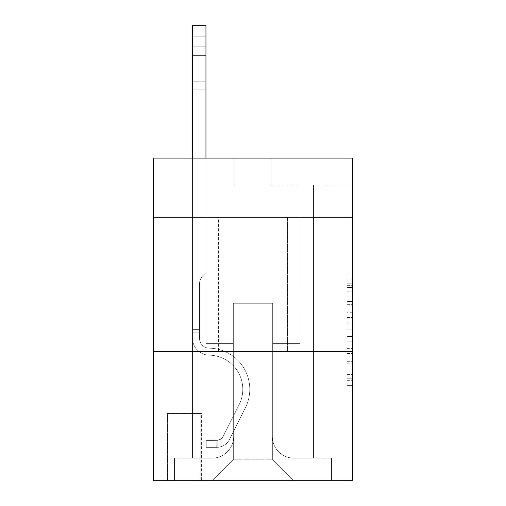 <?xml version="1.0" encoding="UTF-8"?>
<svg xmlns="http://www.w3.org/2000/svg" width="506" height="506" viewBox="0 0 506 506"><rect width="100%" height="100%" fill="white"/><g stroke="black" fill="none" stroke-linecap="round" stroke-linejoin="round"><path stroke-width="0.38" stroke-dasharray="2.53 1.9" d="M347.091 312.259L347.091 329.147L352.467 329.147L352.467 380.341L352.467 285.346L352.467 329.147L347.091 329.147L347.091 283.765L347.091 385.616L347.091 280.065L347.091 378.229L352.467 378.229L347.091 378.229L352.467 378.229L347.091 378.229L347.091 361.341L347.091 385.616L352.467 385.616L352.467 280.065L352.467 377.963L352.467 336.534L347.091 336.534L352.467 336.534L352.467 361.341L352.467 287.459L347.091 287.459L352.467 287.459L352.467 385.616L352.467 285.346L352.467 385.616L347.091 385.616L347.091 280.065L352.467 280.065L352.467 285.346L352.467 280.065L352.467 285.346L352.467 280.065L352.467 283.765L352.467 280.065L347.091 280.065L347.091 287.459L352.467 287.459L347.091 287.459L347.091 312.259L352.467 312.259M287.408 217.245L287.408 351.664L218.592 351.664L287.408 351.664L218.592 351.664L287.408 351.664L287.408 217.245L218.592 217.245L218.592 351.664L218.592 217.245L287.408 217.245M201.382 413.491L166.974 413.491L201.382 413.491L201.382 480.7L166.974 480.7L201.382 480.7M166.974 413.491L166.974 480.7M352.467 322.815L352.467 317.54L352.467 322.815L347.091 322.815L347.091 301.576L347.091 364.111L347.091 348.413L352.467 348.413L347.091 348.413L347.091 385.616L352.467 385.616L347.091 385.616L352.467 385.616L347.091 385.616L347.091 280.065L352.467 280.065L347.091 280.065L352.467 280.065L347.091 280.065L347.091 322.815L352.467 322.815M352.467 351.664L352.467 480.7L153.533 480.7L153.533 351.664L352.467 351.664L352.467 158.1L271.817 158.1L352.467 158.1L352.467 184.987L352.467 158.1L153.533 158.1L234.183 158.1L153.533 158.1L153.533 184.987L234.183 184.987L153.533 184.987L153.533 158.1L153.533 217.245L352.467 217.245L153.533 217.245L153.533 351.664L352.467 351.664L153.533 351.664M192.514 184.987L192.514 458.12L212.14 458.12A21.505 21.505 0 0 0 233.645 436.615L233.645 303.271L233.645 459.195L233.645 303.271L233.645 459.195L233.645 303.271L272.354 303.271L272.354 436.615A21.505 21.505 0 0 0 293.859 458.12L313.486 458.12L313.486 184.987L313.486 458.12L313.486 184.987L313.486 458.12L313.486 184.987L313.486 458.12L313.486 184.987L313.486 458.12L313.486 184.987L313.486 458.12L313.486 184.987L313.486 458.12L313.486 184.987L313.486 458.12L313.486 184.987L313.486 458.12L313.486 184.987L313.486 458.12L313.486 184.987L313.486 458.12L313.486 184.987L313.486 458.12L313.486 184.987L313.486 458.12L313.486 184.987L313.486 458.12L313.486 184.987L313.486 458.12L313.486 184.987L313.486 458.12L331.5 458.12L293.859 458.12L313.486 458.12L293.859 458.12L313.486 458.12L293.859 458.12L313.486 458.12L293.859 458.12L313.486 458.12L293.859 458.12L313.486 458.12L293.859 458.12L313.486 458.12L293.859 458.12L313.486 458.12L293.859 458.12L313.486 458.12L293.859 458.12L313.486 458.12L293.859 458.12L313.486 458.12L293.859 458.12L313.486 458.12L293.859 458.12L313.486 458.12L293.859 458.12L313.486 458.12L293.859 458.12L313.486 458.12L313.486 184.987L300.045 184.987L313.486 184.987L300.045 184.987L313.486 184.987L300.045 184.987L313.486 184.987L300.045 184.987L313.486 184.987L300.045 184.987L313.486 184.987L300.045 184.987L313.486 184.987L300.045 184.987L313.486 184.987L300.045 184.987L313.486 184.987L300.045 184.987L313.486 184.987L300.045 184.987L313.486 184.987L300.045 184.987L313.486 184.987L300.045 184.987L313.486 184.987L300.045 184.987L313.486 184.987L300.045 184.987L313.486 184.987L300.045 184.987L313.486 184.987L300.045 184.987L313.486 184.987L313.486 458.12L293.859 458.12A21.505 21.505 0 0 1 272.354 436.615A21.505 21.505 0 0 0 293.859 458.12A21.505 21.505 0 0 1 272.354 436.615A21.505 21.505 0 0 0 293.859 458.12A21.505 21.505 0 0 1 272.354 436.615A21.505 21.505 0 0 0 293.859 458.12A21.505 21.505 0 0 1 272.354 436.615A21.505 21.505 0 0 0 293.859 458.12A21.505 21.505 0 0 1 272.354 436.615A21.505 21.505 0 0 0 293.859 458.12A21.505 21.505 0 0 1 272.354 436.615A21.505 21.505 0 0 0 293.859 458.12A21.505 21.505 0 0 1 272.354 436.615A21.505 21.505 0 0 0 293.859 458.12A21.505 21.505 0 0 1 272.354 436.615A21.505 21.505 0 0 0 293.859 458.12A21.505 21.505 0 0 1 272.354 436.615A21.505 21.505 0 0 0 293.859 458.12A21.505 21.505 0 0 1 272.354 436.615A21.505 21.505 0 0 0 293.859 458.12A21.505 21.505 0 0 1 272.354 436.615A21.505 21.505 0 0 0 293.859 458.12A21.505 21.505 0 0 1 272.354 436.615A21.505 21.505 0 0 0 293.859 458.12A21.505 21.505 0 0 1 272.354 436.615A21.505 21.505 0 0 0 293.859 458.12A21.505 21.505 0 0 1 272.354 436.615A21.505 21.505 0 0 0 293.859 458.12A21.505 21.505 0 0 1 272.354 436.615L272.354 303.271L272.354 459.195L233.645 459.195L272.354 459.195L293.859 480.7L331.5 480.7L212.14 480.7L293.859 480.7L272.354 459.195L293.859 480.7L272.354 459.195L272.354 303.271L272.354 459.195L272.354 303.271L233.108 303.271L233.108 343.593L205.955 343.593L205.955 184.987L192.514 184.987L192.514 458.12L212.14 458.12A21.505 21.505 0 0 0 233.645 436.615L233.645 303.271L233.108 303.271L233.108 343.593L205.955 343.593L205.955 184.987L192.514 184.987L192.514 458.12L212.14 458.12L174.5 458.12L212.14 458.12L192.514 458.12L192.514 184.987L192.514 458.12L192.514 184.987L192.514 458.12L192.514 184.987L192.514 458.12L192.514 184.987L192.514 458.12L192.514 184.987L192.514 458.12L192.514 184.987L192.514 458.12L192.514 184.987L192.514 458.12L192.514 184.987L192.514 458.12L192.514 184.987L192.514 458.12L192.514 184.987L192.514 458.12L192.514 184.987L192.514 458.12L192.514 184.987L192.514 458.12L192.514 184.987L192.514 458.12L192.514 184.987L205.955 184.987L192.514 184.987L205.955 184.987L192.514 184.987L205.955 184.987L192.514 184.987L205.955 184.987L192.514 184.987L205.955 184.987L192.514 184.987L205.955 184.987L192.514 184.987L205.955 184.987L192.514 184.987L205.955 184.987L192.514 184.987L205.955 184.987L192.514 184.987L205.955 184.987L192.514 184.987L205.955 184.987L192.514 184.987L205.955 184.987L192.514 184.987L205.955 184.987L192.514 184.987L205.955 184.987L192.514 184.987L205.955 184.987L192.514 184.987L192.514 458.12L192.514 184.987M233.645 436.615L233.645 303.271L233.108 303.271L233.108 343.593L205.955 343.593L205.955 184.987L205.955 343.593L205.955 184.987L205.955 343.593L205.955 184.987L205.955 343.593L205.955 184.987L205.955 343.593L205.955 184.987L205.955 343.593L205.955 184.987L205.955 343.593L205.955 184.987L205.955 343.593L205.955 184.987L205.955 343.593L205.955 184.987L205.955 343.593L205.955 184.987L205.955 343.593L205.955 184.987L205.955 343.593L205.955 184.987L205.955 343.593L205.955 184.987L205.955 343.593L205.955 184.987L205.955 343.593L205.955 184.987L205.955 343.593L233.108 343.593L205.955 343.593L233.108 343.593L205.955 343.593L233.108 343.593L205.955 343.593L233.108 343.593L205.955 343.593L233.108 343.593L205.955 343.593L233.108 343.593L205.955 343.593L233.108 343.593L205.955 343.593L233.108 343.593L205.955 343.593L233.108 343.593L205.955 343.593L233.108 343.593L205.955 343.593L233.108 343.593L205.955 343.593L233.108 343.593L205.955 343.593L233.108 343.593L205.955 343.593L233.108 343.593L205.955 343.593L233.108 343.593L233.108 303.271L233.108 343.593L233.108 303.271L233.108 343.593L233.108 303.271L233.108 343.593L233.108 303.271L233.108 343.593L233.108 303.271L233.108 343.593L233.108 303.271L233.108 343.593L233.108 303.271L233.108 343.593L233.108 303.271L233.108 343.593L233.108 303.271L233.108 343.593L233.108 303.271L233.108 343.593L233.108 303.271L233.108 343.593L233.108 303.271L233.108 343.593L233.108 303.271L233.108 343.593L233.108 303.271L233.108 343.593L233.108 303.271L233.645 303.271L233.108 303.271L233.645 303.271L233.108 303.271L233.645 303.271L233.108 303.271L233.645 303.271L233.108 303.271L233.645 303.271L233.108 303.271L233.645 303.271L233.108 303.271L233.645 303.271L233.108 303.271L233.645 303.271L233.108 303.271L233.645 303.271L233.108 303.271L233.645 303.271L233.108 303.271L233.645 303.271L233.108 303.271L233.645 303.271L233.108 303.271L233.645 303.271L233.108 303.271L233.645 303.271L233.108 303.271L233.645 303.271L233.645 436.615A21.505 21.505 0 0 1 212.14 458.12A21.505 21.505 0 0 0 233.645 436.615A21.505 21.505 0 0 1 212.14 458.12A21.505 21.505 0 0 0 233.645 436.615A21.505 21.505 0 0 1 212.14 458.12A21.505 21.505 0 0 0 233.645 436.615A21.505 21.505 0 0 1 212.14 458.12A21.505 21.505 0 0 0 233.645 436.615A21.505 21.505 0 0 1 212.14 458.12A21.505 21.505 0 0 0 233.645 436.615A21.505 21.505 0 0 1 212.14 458.12A21.505 21.505 0 0 0 233.645 436.615A21.505 21.505 0 0 1 212.14 458.12A21.505 21.505 0 0 0 233.645 436.615A21.505 21.505 0 0 1 212.14 458.12A21.505 21.505 0 0 0 233.645 436.615A21.505 21.505 0 0 1 212.14 458.12A21.505 21.505 0 0 0 233.645 436.615A21.505 21.505 0 0 1 212.14 458.12A21.505 21.505 0 0 0 233.645 436.615A21.505 21.505 0 0 1 212.14 458.12A21.505 21.505 0 0 0 233.645 436.615A21.505 21.505 0 0 1 212.14 458.12A21.505 21.505 0 0 0 233.645 436.615A21.505 21.505 0 0 1 212.14 458.12A21.505 21.505 0 0 0 233.645 436.615A21.505 21.505 0 0 1 212.14 458.12A21.505 21.505 0 0 0 233.645 436.615M352.467 184.987L271.817 184.987L352.467 184.987M167.511 480.7L200.844 480.7L167.511 480.7L167.511 413.491L200.844 413.491L200.844 480.7L200.844 413.491L167.511 413.491L167.511 480.7M174.5 480.7L212.14 480.7L233.645 459.195L212.14 480.7L233.645 459.195L212.14 480.7L174.5 480.7L174.5 458.12L174.5 480.7M272.892 303.271L272.354 303.271L272.892 303.271L272.354 303.271L272.892 303.271L272.354 303.271L272.892 303.271L272.354 303.271L272.892 303.271L272.354 303.271L272.892 303.271L272.354 303.271L272.892 303.271L272.354 303.271L272.892 303.271L272.354 303.271L272.892 303.271L272.354 303.271L272.892 303.271L272.354 303.271L272.892 303.271L272.354 303.271L272.892 303.271L272.354 303.271L272.892 303.271L272.354 303.271L272.892 303.271L272.354 303.271L272.892 303.271L272.354 303.271L272.892 303.271L272.354 303.271L272.892 303.271L272.892 343.593L272.892 303.271M271.817 184.987L271.817 158.1L271.817 184.987M234.183 184.987L234.183 158.1L234.183 184.987M331.5 458.12L331.5 480.7L331.5 458.12M300.045 184.987L300.045 343.593L272.892 343.593L300.045 343.593L272.892 343.593L300.045 343.593L272.892 343.593L300.045 343.593L272.892 343.593L300.045 343.593L272.892 343.593L300.045 343.593L272.892 343.593L300.045 343.593L272.892 343.593L300.045 343.593L272.892 343.593L300.045 343.593L272.892 343.593L300.045 343.593L272.892 343.593L300.045 343.593L272.892 343.593L300.045 343.593L272.892 343.593L300.045 343.593L272.892 343.593L300.045 343.593L272.892 343.593L300.045 343.593L272.892 343.593L300.045 343.593L272.892 343.593L300.045 343.593L300.045 184.987M352.467 217.245L153.533 217.245M347.091 329.147L352.467 329.147L347.091 329.147M347.091 283.765L347.091 280.065L347.091 283.765L352.467 283.765L347.091 283.765M347.091 363.846L347.091 341.816L347.091 363.846L352.467 363.846L347.091 363.846M347.091 341.816L347.091 336.534L352.467 336.534L347.091 336.534L347.091 341.816L352.467 341.816L347.091 341.816M347.091 301.576L347.091 287.459L347.091 301.576L352.467 301.576L347.091 301.576M347.091 280.065L352.467 280.065L347.091 280.065L347.091 285.346L347.091 280.065L352.467 280.065M347.091 385.616L352.467 385.616L347.091 385.616L347.091 380.341L347.091 385.616M192.514 158.1L192.514 338.236A16.938 16.938 0 0 0 209.18 355.168A16.938 16.938 0 0 1 192.514 338.236A16.938 16.938 0 0 0 209.18 355.168A16.938 16.938 0 0 1 192.514 338.236A16.938 16.938 0 0 0 209.18 355.168A16.938 16.938 0 0 1 192.514 338.236A16.938 16.938 0 0 0 209.18 355.168A16.938 16.938 0 0 1 192.514 338.236A16.938 16.938 0 0 0 209.18 355.168A16.938 16.938 0 0 1 192.514 338.236A16.938 16.938 0 0 0 209.18 355.168A16.938 16.938 0 0 1 192.514 338.236A16.938 16.938 0 0 0 209.18 355.168A16.938 16.938 0 0 1 192.514 338.236A16.938 16.938 0 0 0 209.18 355.168A16.938 16.938 0 0 1 192.514 338.236A16.938 16.938 0 0 0 209.18 355.168A16.938 16.938 0 0 1 192.514 338.236A16.938 16.938 0 0 0 209.18 355.168A16.938 16.938 0 0 1 192.514 338.236A16.938 16.938 0 0 0 209.18 355.168A16.938 16.938 0 0 1 192.514 338.236A16.938 16.938 0 0 0 209.18 355.168A16.938 16.938 0 0 1 192.514 338.236A16.938 16.938 0 0 0 209.18 355.168A16.938 16.938 0 0 1 192.514 338.236A16.938 16.938 0 0 0 209.18 355.168A16.938 16.938 0 0 1 192.514 338.236A16.938 16.938 0 0 0 209.18 355.168A16.938 16.938 0 0 1 192.514 338.236A16.938 16.938 0 0 0 209.18 355.168A16.938 16.938 0 0 1 192.514 338.236A16.938 16.938 0 0 0 209.18 355.168A34.142 34.142 0 0 1 239.148 404.636A34.142 34.142 0 0 0 209.18 355.168A34.142 34.142 0 0 1 239.148 404.636A34.142 34.142 0 0 0 209.18 355.168A34.142 34.142 0 0 1 239.148 404.636A34.142 34.142 0 0 0 209.18 355.168A34.142 34.142 0 0 1 239.148 404.636A34.142 34.142 0 0 0 209.18 355.168A34.142 34.142 0 0 1 239.148 404.636A34.142 34.142 0 0 0 209.18 355.168A34.142 34.142 0 0 1 239.148 404.636A34.142 34.142 0 0 0 209.18 355.168A34.142 34.142 0 0 1 239.148 404.636A34.142 34.142 0 0 0 209.18 355.168A34.142 34.142 0 0 1 239.148 404.636A34.142 34.142 0 0 0 209.18 355.168A34.142 34.142 0 0 1 239.148 404.636A34.142 34.142 0 0 0 209.18 355.168A34.142 34.142 0 0 1 239.148 404.636A34.142 34.142 0 0 0 209.18 355.168A34.142 34.142 0 0 1 239.148 404.636A34.142 34.142 0 0 0 209.18 355.168A34.142 34.142 0 0 1 239.148 404.636A34.142 34.142 0 0 0 209.18 355.168A34.142 34.142 0 0 1 239.148 404.636A34.142 34.142 0 0 0 209.18 355.168A34.142 34.142 0 0 1 239.148 404.636A34.142 34.142 0 0 0 209.18 355.168A34.142 34.142 0 0 1 239.148 404.636A34.142 34.142 0 0 0 209.18 355.168A34.142 34.142 0 0 1 239.148 404.636A34.142 34.142 0 0 0 209.18 355.168A34.142 34.142 0 0 1 239.148 404.636L223.19 436.374L239.148 404.636A34.142 34.142 0 0 0 209.18 355.168A34.142 34.142 0 0 1 239.148 404.636L223.19 436.374L239.148 404.636A34.142 34.142 0 0 0 209.18 355.168A34.142 34.142 0 0 1 239.148 404.636L223.19 436.374L239.148 404.636A34.142 34.142 0 0 0 209.18 355.168A34.142 34.142 0 0 1 239.148 404.636L223.19 436.374L239.148 404.636A34.142 34.142 0 0 0 209.18 355.168A34.142 34.142 0 0 1 239.148 404.636L223.19 436.374L239.148 404.636A34.142 34.142 0 0 0 209.18 355.168A34.142 34.142 0 0 1 239.148 404.636L223.19 436.374L239.148 404.636A34.142 34.142 0 0 0 209.18 355.168A34.142 34.142 0 0 1 239.148 404.636L223.19 436.374L239.148 404.636A34.142 34.142 0 0 0 209.18 355.168A34.142 34.142 0 0 1 239.148 404.636L223.19 436.374L239.148 404.636A34.142 34.142 0 0 0 209.18 355.168A34.142 34.142 0 0 1 239.148 404.636L223.19 436.374L239.148 404.636A34.142 34.142 0 0 0 209.18 355.168A34.142 34.142 0 0 1 239.148 404.636L223.19 436.374L239.148 404.636A34.142 34.142 0 0 0 209.18 355.168A34.142 34.142 0 0 1 239.148 404.636L223.19 436.374A7.261 7.261 0 0 1 221.008 438.961C216.935 440.834 216.935 440.834 221.008 438.961C216.935 440.834 216.935 440.834 221.008 438.961A7.261 7.261 0 0 0 223.19 436.374L239.148 404.636L223.19 436.374A7.261 7.261 0 0 1 216.979 440.372A7.261 7.261 0 0 0 223.19 436.374A7.261 7.261 0 0 1 221.008 438.961C216.935 440.834 216.935 440.834 221.008 438.961C216.935 440.834 216.935 440.834 221.008 438.961A7.261 7.261 0 0 0 223.19 436.374L239.148 404.636L223.19 436.374A7.261 7.261 0 0 1 216.979 440.372A7.261 7.261 0 0 0 223.19 436.374A7.261 7.261 0 0 1 221.008 438.961C216.935 440.834 216.935 440.834 221.008 438.961C216.935 440.834 216.935 440.834 221.008 438.961A7.261 7.261 0 0 0 223.19 436.374L239.148 404.636A34.142 34.142 0 0 0 209.18 355.168A34.142 34.142 0 0 1 239.148 404.636L223.19 436.374A7.261 7.261 0 0 1 216.979 440.372A7.261 7.261 0 0 0 223.19 436.374A7.261 7.261 0 0 1 221.008 438.961C216.935 440.834 216.935 440.834 221.008 438.961C216.935 440.834 216.935 440.834 221.008 438.961A7.261 7.261 0 0 0 223.19 436.374L239.148 404.636L223.19 436.374A7.261 7.261 0 0 1 216.979 440.372A7.261 7.261 0 0 0 223.19 436.374A7.261 7.261 0 0 1 221.008 438.961C216.935 440.834 216.935 440.834 221.008 438.961C216.935 440.834 216.935 440.834 221.008 438.961A7.261 7.261 0 0 0 223.19 436.374L239.148 404.636L223.19 436.374A7.261 7.261 0 0 1 216.979 440.372A7.261 7.261 0 0 0 223.19 436.374A7.261 7.261 0 0 1 221.008 438.961C216.935 440.834 216.935 440.834 221.008 438.961C216.935 440.834 216.935 440.834 221.008 438.961A7.261 7.261 0 0 0 223.19 436.374L239.148 404.636L223.19 436.374A7.261 7.261 0 0 1 216.979 440.372A7.261 7.261 0 0 0 223.19 436.374A7.261 7.261 0 0 1 221.008 438.961C216.935 440.834 216.935 440.834 221.008 438.961C216.935 440.834 216.935 440.834 221.008 438.961A7.261 7.261 0 0 0 223.19 436.374L239.148 404.636L223.19 436.374A7.261 7.261 0 0 1 216.979 440.372A7.261 7.261 0 0 0 223.19 436.374A7.261 7.261 0 0 1 221.008 438.961C216.935 440.834 216.935 440.834 221.008 438.961C216.935 440.834 216.935 440.834 221.008 438.961A7.261 7.261 0 0 0 223.19 436.374L239.148 404.636L223.19 436.374A7.261 7.261 0 0 1 216.979 440.372A7.261 7.261 0 0 0 223.19 436.374A7.261 7.261 0 0 1 221.008 438.961C216.935 440.834 216.935 440.834 221.008 438.961C216.935 440.834 216.935 440.834 221.008 438.961A7.261 7.261 0 0 0 223.19 436.374L239.148 404.636L223.19 436.374A7.261 7.261 0 0 1 216.979 440.372A7.261 7.261 0 0 0 223.19 436.374A7.261 7.261 0 0 1 221.008 438.961C216.935 440.834 216.935 440.834 221.008 438.961C216.935 440.834 216.935 440.834 221.008 438.961A7.261 7.261 0 0 0 223.19 436.374L239.148 404.636L223.19 436.374A7.261 7.261 0 0 1 216.979 440.372A7.261 7.261 0 0 0 223.19 436.374A7.261 7.261 0 0 1 221.008 438.961C216.935 440.834 216.935 440.834 221.008 438.961C216.935 440.834 216.935 440.834 221.008 438.961A7.261 7.261 0 0 0 223.19 436.374L239.148 404.636L223.19 436.374A7.261 7.261 0 0 1 216.979 440.372A7.261 7.261 0 0 0 223.19 436.374A7.261 7.261 0 0 1 221.008 438.961C216.935 440.834 216.935 440.834 221.008 438.961C216.935 440.834 216.935 440.834 221.008 438.961A7.261 7.261 0 0 0 223.19 436.374L239.148 404.636L223.19 436.374A7.261 7.261 0 0 1 216.979 440.372A7.261 7.261 0 0 0 223.19 436.374A7.261 7.261 0 0 1 221.008 438.961C216.935 440.834 216.935 440.834 221.008 438.961C216.935 440.834 216.935 440.834 221.008 438.961A7.261 7.261 0 0 0 223.19 436.374L239.148 404.636L223.19 436.374A7.261 7.261 0 0 1 216.979 440.372A7.261 7.261 0 0 0 223.19 436.374A7.261 7.261 0 0 1 221.008 438.961C216.935 440.834 216.935 440.834 221.008 438.961C216.935 440.834 216.935 440.834 221.008 438.961A7.261 7.261 0 0 0 223.19 436.374L239.148 404.636L223.19 436.374A7.261 7.261 0 0 1 216.979 440.372A7.261 7.261 0 0 0 223.19 436.374A7.261 7.261 0 0 1 221.008 438.961C216.935 440.834 216.935 440.834 221.008 438.961C216.935 440.834 216.935 440.834 221.008 438.961A7.261 7.261 0 0 0 223.19 436.374L239.148 404.636L223.19 436.374A7.261 7.261 0 0 1 216.979 440.372A7.261 7.261 0 0 0 223.19 436.374A7.261 7.261 0 0 1 221.008 438.961A7.261 7.261 0 0 0 223.19 436.374A7.261 7.261 0 0 1 216.979 440.372L206.22 440.378L206.22 447.367L206.22 440.378L216.979 440.372L216.707 447.367L206.22 447.367L216.979 447.361L216.979 440.372L206.22 440.378L206.22 447.367L206.22 440.378L216.979 440.372L216.707 447.367L206.22 447.367L216.979 447.361L216.979 440.372L206.22 440.378L206.22 447.367L206.22 440.378L216.979 440.372L216.707 447.367L206.22 447.367L216.979 447.361L216.979 440.372L206.22 440.378L206.22 447.367L206.22 440.378L216.979 440.372L216.707 447.367L206.22 447.367L216.979 447.361L216.979 440.372L206.22 440.378L206.22 447.367L206.22 440.378L216.979 440.372L216.707 447.367L206.22 447.367L216.979 447.361L216.979 440.372L206.22 440.378L206.22 447.367L206.22 440.378L216.979 440.372L216.707 447.367L206.22 447.367L216.979 447.361L216.979 440.372L206.22 440.378L206.22 447.367L206.22 440.378L216.979 440.372L216.707 447.367L206.22 447.367L216.979 447.361L216.979 440.372L206.22 440.378L206.22 447.367L206.22 440.378L216.979 440.372L216.707 447.367L206.22 447.367L216.979 447.361L216.979 440.372L206.22 440.378L206.22 447.367L206.22 440.378L216.979 440.372L216.707 447.367L206.22 447.367L216.979 447.361L216.979 440.372L206.22 440.378L206.22 447.367L206.22 440.378L216.979 440.372L216.707 447.367L206.22 447.367L216.979 447.361L216.979 440.372L206.22 440.378L206.22 447.367L206.22 440.378L216.979 440.372L216.707 447.367L206.22 447.367L216.979 447.361L216.979 440.372L206.22 440.378L206.22 447.367L206.22 440.378L216.979 440.372L216.707 447.367L206.22 447.367L216.979 447.361L216.979 440.372L206.22 440.378L206.22 447.367L206.22 440.378L216.979 440.372L216.707 447.367L206.22 447.367L216.979 447.361L216.979 440.372L206.22 440.378L206.22 447.367L206.22 440.378L216.979 440.372L216.707 447.367L206.22 447.367L216.979 447.361L216.979 440.372L206.22 440.378L206.22 447.367L206.22 440.378L216.979 440.372L216.707 447.367L206.22 447.367L216.979 447.361L216.979 440.372L206.22 440.378L216.979 440.372L216.979 447.361L216.979 440.372A7.261 7.261 0 0 0 223.19 436.374L239.148 404.636A34.142 34.142 0 0 0 209.18 355.168A16.938 16.938 0 0 1 192.514 338.236L192.514 25.3L192.514 338.236A16.938 16.938 0 0 0 209.18 355.168A16.938 16.938 0 0 1 192.514 338.236L192.514 36.052L192.514 338.236A16.938 16.938 0 0 0 209.18 355.168A16.938 16.938 0 0 1 192.514 338.236L192.514 36.052L192.514 338.236A16.938 16.938 0 0 0 209.18 355.168A16.938 16.938 0 0 1 192.514 338.236L192.514 36.052L192.514 338.236A16.938 16.938 0 0 0 209.18 355.168A34.142 34.142 0 0 1 239.148 404.636A34.142 34.142 0 0 0 209.18 355.168A16.938 16.938 0 0 1 192.514 338.236L192.514 36.052L192.514 338.236A16.938 16.938 0 0 0 209.18 355.168A16.938 16.938 0 0 1 192.514 338.236L192.514 36.052L192.514 338.236A16.938 16.938 0 0 0 209.18 355.168A16.938 16.938 0 0 1 192.514 338.236L192.514 36.052L192.514 338.236A16.938 16.938 0 0 0 209.18 355.168A34.142 34.142 0 0 1 239.148 404.636A34.142 34.142 0 0 0 209.18 355.168A16.938 16.938 0 0 1 192.514 338.236L192.514 36.052L192.514 338.236A16.938 16.938 0 0 0 209.18 355.168A16.938 16.938 0 0 1 192.514 338.236L192.514 36.052L192.514 338.236A16.938 16.938 0 0 0 209.18 355.168A16.938 16.938 0 0 1 192.514 338.236L192.514 36.052L192.514 338.236A16.938 16.938 0 0 0 209.18 355.168A34.142 34.142 0 0 1 239.148 404.636A34.142 34.142 0 0 0 209.18 355.168A16.938 16.938 0 0 1 192.514 338.236L192.514 36.052L192.514 338.236A16.938 16.938 0 0 0 209.18 355.168A16.938 16.938 0 0 1 192.514 338.236L192.514 36.052L192.514 338.236A16.938 16.938 0 0 0 209.18 355.168A16.938 16.938 0 0 1 192.514 338.236L192.514 36.052L192.514 338.236A16.938 16.938 0 0 0 209.18 355.168A34.142 34.142 0 0 1 239.148 404.636L223.19 436.374L239.148 404.636A34.142 34.142 0 0 0 209.18 355.168A16.938 16.938 0 0 1 192.514 338.236L192.514 36.052L192.514 338.236A16.938 16.938 0 0 0 209.18 355.168A16.938 16.938 0 0 1 192.514 338.236L192.514 36.052L192.514 338.236A16.938 16.938 0 0 0 209.18 355.168A16.938 16.938 0 0 1 192.514 338.236L192.514 25.3L205.955 25.3L205.955 272.626L202.925 275.656A11.682 11.682 0 0 0 199.503 283.917A11.682 11.682 0 0 1 202.925 275.656L205.955 272.626L205.955 25.3L192.514 25.3L205.955 25.3L205.955 272.626L202.925 275.656A11.682 11.682 0 0 0 199.503 283.917A11.682 11.682 0 0 1 202.925 275.656L205.955 272.626L205.955 25.3L192.514 25.3L205.955 25.3L205.955 272.626L202.925 275.656A11.682 11.682 0 0 0 199.503 283.917A11.682 11.682 0 0 1 202.925 275.656L205.955 272.626L205.955 25.3L192.514 25.3L205.955 25.3L205.955 272.626L202.925 275.656A11.682 11.682 0 0 0 199.503 283.917A11.682 11.682 0 0 1 202.925 275.656L205.955 272.626L205.955 25.3L192.514 25.3L205.955 25.3L205.955 272.626L202.925 275.656A11.682 11.682 0 0 0 199.503 283.917A11.682 11.682 0 0 1 202.925 275.656L205.955 272.626L205.955 25.3L192.514 25.3L205.955 25.3L205.955 272.626L202.925 275.656A11.682 11.682 0 0 0 199.503 283.917A11.682 11.682 0 0 1 202.925 275.656L205.955 272.626L205.955 25.3L192.514 25.3L205.955 25.3L205.955 272.626L202.925 275.656A11.682 11.682 0 0 0 199.503 283.917A11.682 11.682 0 0 1 202.925 275.656L205.955 272.626L205.955 25.3L192.514 25.3L205.955 25.3L205.955 272.626L202.925 275.656A11.682 11.682 0 0 0 199.503 283.917A11.682 11.682 0 0 1 202.925 275.656L205.955 272.626L205.955 25.3L192.514 25.3L205.955 25.3L205.955 272.626L202.925 275.656A11.682 11.682 0 0 0 199.503 283.917A11.682 11.682 0 0 1 202.925 275.656L205.955 272.626L205.955 25.3L192.514 25.3L205.955 25.3L205.955 272.626L202.925 275.656A11.682 11.682 0 0 0 199.503 283.917A11.682 11.682 0 0 1 202.925 275.656L205.955 272.626L205.955 25.3L192.514 25.3L205.955 25.3L205.955 272.626L202.925 275.656A11.682 11.682 0 0 0 199.503 283.917A11.682 11.682 0 0 1 202.925 275.656L205.955 272.626L205.955 25.3L192.514 25.3L205.955 25.3L205.955 272.626L202.925 275.656A11.682 11.682 0 0 0 199.503 283.917A11.682 11.682 0 0 1 202.925 275.656L205.955 272.626L205.955 25.3L192.514 25.3L205.955 25.3L205.955 272.626L202.925 275.656A11.682 11.682 0 0 0 199.503 283.917A11.682 11.682 0 0 1 202.925 275.656L205.955 272.626L205.955 25.3L192.514 25.3L205.955 25.3L205.955 272.626L202.925 275.656A11.682 11.682 0 0 0 199.503 283.917A11.682 11.682 0 0 1 202.925 275.656L205.955 272.626L205.955 25.3L192.514 25.3L205.955 25.3L205.955 272.626L202.925 275.656A11.682 11.682 0 0 0 199.503 283.917A11.682 11.682 0 0 1 202.925 275.656L205.955 272.626L205.955 25.3L192.514 25.3L205.955 25.3L205.955 272.626L202.925 275.656A11.682 11.682 0 0 0 199.503 283.917A11.682 11.682 0 0 1 202.925 275.656L205.955 272.626L205.955 158.1M199.503 329.615L192.514 329.615L199.503 329.615L199.503 338.236L199.503 283.917L199.503 338.236L199.503 329.615L192.514 329.615L199.503 329.615L199.503 338.236A9.949 9.949 0 0 0 209.294 348.179A9.949 9.949 0 0 1 199.503 338.236L199.503 283.917L199.503 338.236A9.949 9.949 0 0 0 209.294 348.179A9.949 9.949 0 0 1 199.503 338.236L199.503 283.917L199.503 338.236L199.503 329.615L192.514 329.615L199.503 329.615L199.503 338.236A9.949 9.949 0 0 0 209.294 348.179A9.949 9.949 0 0 1 199.503 338.236L199.503 283.917L199.503 338.236A9.949 9.949 0 0 0 209.294 348.179A41.131 41.131 0 0 1 245.391 407.779A41.131 41.131 0 0 0 209.294 348.179A9.949 9.949 0 0 1 199.503 338.236L199.503 283.917L199.503 338.236L199.503 329.615L192.514 329.615L199.503 329.615L199.503 338.236A9.949 9.949 0 0 0 209.294 348.179A9.949 9.949 0 0 1 199.503 338.236L199.503 283.917L199.503 338.236A9.949 9.949 0 0 0 209.294 348.179A9.949 9.949 0 0 1 199.503 338.236L199.503 283.917L199.503 338.236L199.503 329.615L192.514 329.615L199.503 329.615L199.503 338.236A9.949 9.949 0 0 0 209.294 348.179A41.131 41.131 0 0 1 245.391 407.779A41.131 41.131 0 0 0 209.294 348.179A9.949 9.949 0 0 1 199.503 338.236L199.503 283.917L199.503 338.236A9.949 9.949 0 0 0 209.294 348.179A9.949 9.949 0 0 1 199.503 338.236L199.503 283.917L199.503 338.236L199.503 329.615L192.514 329.615L199.503 329.615L199.503 338.236A9.949 9.949 0 0 0 209.294 348.179A9.949 9.949 0 0 1 199.503 338.236L199.503 283.917L199.503 338.236A9.949 9.949 0 0 0 209.294 348.179A41.131 41.131 0 0 1 245.391 407.779A41.131 41.131 0 0 0 209.294 348.179A9.949 9.949 0 0 1 199.503 338.236L199.503 283.917L199.503 338.236L199.503 329.615L192.514 329.615L199.503 329.615L199.503 338.236A9.949 9.949 0 0 0 209.294 348.179A9.949 9.949 0 0 1 199.503 338.236L199.503 283.917L199.503 338.236A9.949 9.949 0 0 0 209.294 348.179A9.949 9.949 0 0 1 199.503 338.236L199.503 283.917L199.503 338.236L199.503 329.615L192.514 329.615L199.503 329.615L199.503 338.236A9.949 9.949 0 0 0 209.294 348.179A41.131 41.131 0 0 1 245.391 407.779L229.439 439.518L245.391 407.779A41.131 41.131 0 0 0 209.294 348.179A9.949 9.949 0 0 1 199.503 338.236L199.503 283.917L199.503 338.236A9.949 9.949 0 0 0 209.294 348.179A9.949 9.949 0 0 1 199.503 338.236L199.503 329.615M216.979 447.361A14.25 14.25 0 0 0 229.439 439.518L245.391 407.779A41.131 41.131 0 0 0 209.294 348.179A9.949 9.949 0 0 1 199.503 338.236A9.949 9.949 0 0 0 209.294 348.179A41.131 41.131 0 0 1 245.391 407.779A41.131 41.131 0 0 0 209.294 348.179A9.949 9.949 0 0 1 199.503 338.236L199.503 283.917L199.503 338.236A9.949 9.949 0 0 0 209.294 348.179A9.949 9.949 0 0 1 199.503 338.236A9.949 9.949 0 0 0 209.294 348.179A41.131 41.131 0 0 1 245.391 407.779L229.439 439.518L245.391 407.779A41.131 41.131 0 0 0 209.294 348.179A9.949 9.949 0 0 1 199.503 338.236A9.949 9.949 0 0 0 209.294 348.179A9.949 9.949 0 0 1 199.503 338.236A9.949 9.949 0 0 0 209.294 348.179A41.131 41.131 0 0 1 245.391 407.779A41.131 41.131 0 0 0 209.294 348.179A9.949 9.949 0 0 1 199.503 338.236A9.949 9.949 0 0 0 209.294 348.179A41.131 41.131 0 0 1 245.391 407.779A41.131 41.131 0 0 0 209.294 348.179A9.949 9.949 0 0 1 199.503 338.236A9.949 9.949 0 0 0 209.294 348.179A9.949 9.949 0 0 1 199.503 338.236A9.949 9.949 0 0 0 209.294 348.179A41.131 41.131 0 0 1 245.391 407.779L229.439 439.518A14.25 14.25 0 0 1 221.008 446.703A14.25 14.25 0 0 0 229.439 439.518L245.391 407.779A41.131 41.131 0 0 0 209.294 348.179A9.949 9.949 0 0 1 199.503 338.236A9.949 9.949 0 0 0 209.294 348.179A41.131 41.131 0 0 1 245.391 407.779A41.131 41.131 0 0 0 209.294 348.179A9.949 9.949 0 0 1 199.503 338.236A9.949 9.949 0 0 0 209.294 348.179A9.949 9.949 0 0 1 199.503 338.236A9.949 9.949 0 0 0 209.294 348.179A41.131 41.131 0 0 1 245.391 407.779A41.131 41.131 0 0 0 209.294 348.179A9.949 9.949 0 0 1 199.503 338.236A9.949 9.949 0 0 0 209.294 348.179A41.131 41.131 0 0 1 245.391 407.779L229.439 439.518L245.391 407.779A41.131 41.131 0 0 0 209.294 348.179A9.949 9.949 0 0 1 199.503 338.236A9.949 9.949 0 0 0 209.294 348.179A9.949 9.949 0 0 1 199.503 338.236A9.949 9.949 0 0 0 209.294 348.179A41.131 41.131 0 0 1 245.391 407.779A41.131 41.131 0 0 0 209.294 348.179A9.949 9.949 0 0 1 199.503 338.236A9.949 9.949 0 0 0 209.294 348.179A41.131 41.131 0 0 1 245.391 407.779A41.131 41.131 0 0 0 209.294 348.179A9.949 9.949 0 0 1 199.503 338.236A9.949 9.949 0 0 0 209.294 348.179A9.949 9.949 0 0 1 199.503 338.236A9.949 9.949 0 0 0 209.294 348.179A41.131 41.131 0 0 1 245.391 407.779L229.439 439.518L245.391 407.779A41.131 41.131 0 0 0 209.294 348.179A9.949 9.949 0 0 1 199.503 338.236A9.949 9.949 0 0 0 209.294 348.179A41.131 41.131 0 0 1 245.391 407.779A41.131 41.131 0 0 0 209.294 348.179A41.131 41.131 0 0 1 245.391 407.779L229.439 439.518A14.25 14.25 0 0 1 221.008 446.703C216.865 447.582 216.865 447.582 221.008 446.703C216.865 447.582 216.865 447.582 221.008 446.703A14.25 14.25 0 0 0 229.439 439.518L245.391 407.779A41.131 41.131 0 0 0 209.294 348.179A41.131 41.131 0 0 1 245.391 407.779A41.131 41.131 0 0 0 209.294 348.179A41.131 41.131 0 0 1 245.391 407.779L229.439 439.518L245.391 407.779A41.131 41.131 0 0 0 209.294 348.179A41.131 41.131 0 0 1 245.391 407.779L229.439 439.518L245.391 407.779A41.131 41.131 0 0 0 209.294 348.179A41.131 41.131 0 0 1 245.391 407.779A41.131 41.131 0 0 0 209.294 348.179A41.131 41.131 0 0 1 245.391 407.779L229.439 439.518A14.25 14.25 0 0 1 221.008 446.703C216.865 447.582 216.865 447.582 221.008 446.703C216.865 447.582 216.865 447.582 221.008 446.703A14.25 14.25 0 0 0 229.439 439.518L245.391 407.779A41.131 41.131 0 0 0 209.294 348.179A41.131 41.131 0 0 1 245.391 407.779L229.439 439.518L245.391 407.779A41.131 41.131 0 0 0 209.294 348.179A41.131 41.131 0 0 1 245.391 407.779A41.131 41.131 0 0 0 209.294 348.179A41.131 41.131 0 0 1 245.391 407.779L229.439 439.518L245.391 407.779A41.131 41.131 0 0 0 209.294 348.179A41.131 41.131 0 0 1 245.391 407.779L229.439 439.518A14.25 14.25 0 0 1 221.008 446.703C216.865 447.582 216.865 447.582 221.008 446.703C216.865 447.582 216.865 447.582 221.008 446.703A14.25 14.25 0 0 0 229.439 439.518L245.391 407.779A41.131 41.131 0 0 0 209.294 348.179A41.131 41.131 0 0 1 245.391 407.779A41.131 41.131 0 0 0 209.294 348.179A41.131 41.131 0 0 1 245.391 407.779L229.439 439.518L245.391 407.779A41.131 41.131 0 0 0 209.294 348.179A41.131 41.131 0 0 1 245.391 407.779L229.439 439.518L245.391 407.779A41.131 41.131 0 0 0 209.294 348.179A41.131 41.131 0 0 1 245.391 407.779A41.131 41.131 0 0 0 209.294 348.179A41.131 41.131 0 0 1 245.391 407.779L229.439 439.518A14.25 14.25 0 0 1 221.008 446.703C216.865 447.582 216.865 447.582 221.008 446.703C216.865 447.582 216.865 447.582 221.008 446.703A14.25 14.25 0 0 0 229.439 439.518L245.391 407.779A41.131 41.131 0 0 0 209.294 348.179A41.131 41.131 0 0 1 245.391 407.779L229.439 439.518A14.25 14.25 0 0 1 221.008 446.703C216.865 447.582 216.865 447.582 221.008 446.703C216.865 447.582 216.865 447.582 221.008 446.703A14.25 14.25 0 0 0 229.439 439.518L245.391 407.779L229.439 439.518A14.25 14.25 0 0 1 221.008 446.703C216.865 447.582 216.865 447.582 221.008 446.703C216.865 447.582 216.865 447.582 221.008 446.703A14.25 14.25 0 0 0 229.439 439.518L245.391 407.779L229.439 439.518A14.25 14.25 0 0 1 221.008 446.703C216.865 447.582 216.865 447.582 221.008 446.703C216.865 447.582 216.865 447.582 221.008 446.703A14.25 14.25 0 0 0 229.439 439.518L245.391 407.779L229.439 439.518A14.25 14.25 0 0 1 221.008 446.703C216.865 447.582 216.865 447.582 221.008 446.703C216.865 447.582 216.865 447.582 221.008 446.703A14.25 14.25 0 0 0 229.439 439.518L245.391 407.779L229.439 439.518A14.25 14.25 0 0 1 221.008 446.703C216.865 447.582 216.865 447.582 221.008 446.703C216.865 447.582 216.865 447.582 221.008 446.703A14.25 14.25 0 0 0 229.439 439.518L245.391 407.779L229.439 439.518A14.25 14.25 0 0 1 221.008 446.703C216.865 447.582 216.865 447.582 221.008 446.703C216.865 447.582 216.865 447.582 221.008 446.703A14.25 14.25 0 0 0 229.439 439.518L245.391 407.779L229.439 439.518A14.25 14.25 0 0 1 221.008 446.703C216.865 447.582 216.865 447.582 221.008 446.703C216.865 447.582 216.865 447.582 221.008 446.703A14.25 14.25 0 0 0 229.439 439.518L245.391 407.779L229.439 439.518A14.25 14.25 0 0 1 221.008 446.703C216.865 447.582 216.865 447.582 221.008 446.703C216.865 447.582 216.865 447.582 221.008 446.703A14.25 14.25 0 0 0 229.439 439.518L245.391 407.779L229.439 439.518A14.25 14.25 0 0 1 221.008 446.703C216.865 447.582 216.865 447.582 221.008 446.703C216.865 447.582 216.865 447.582 221.008 446.703A14.25 14.25 0 0 0 229.439 439.518L245.391 407.779L229.439 439.518A14.25 14.25 0 0 1 221.008 446.703C216.865 447.582 216.865 447.582 221.008 446.703C216.865 447.582 216.865 447.582 221.008 446.703A14.25 14.25 0 0 0 229.439 439.518L245.391 407.779L229.439 439.518A14.25 14.25 0 0 1 221.008 446.703C216.865 447.582 216.865 447.582 221.008 446.703C216.865 447.582 216.865 447.582 221.008 446.703A14.25 14.25 0 0 0 229.439 439.518A14.25 14.25 0 0 1 216.979 447.361A14.25 14.25 0 0 0 229.439 439.518A14.25 14.25 0 0 1 216.979 447.361A14.25 14.25 0 0 0 229.439 439.518A14.25 14.25 0 0 1 216.979 447.361A14.25 14.25 0 0 0 229.439 439.518A14.25 14.25 0 0 1 216.979 447.361A14.25 14.25 0 0 0 229.439 439.518A14.25 14.25 0 0 1 216.979 447.361A14.25 14.25 0 0 0 229.439 439.518A14.25 14.25 0 0 1 216.979 447.361A14.25 14.25 0 0 0 229.439 439.518A14.25 14.25 0 0 1 216.979 447.361A14.25 14.25 0 0 0 229.439 439.518A14.25 14.25 0 0 1 216.979 447.361A14.25 14.25 0 0 0 229.439 439.518A14.25 14.25 0 0 1 216.979 447.361A14.25 14.25 0 0 0 229.439 439.518A14.25 14.25 0 0 1 216.979 447.361A14.25 14.25 0 0 0 229.439 439.518A14.25 14.25 0 0 1 216.979 447.361A14.25 14.25 0 0 0 229.439 439.518A14.25 14.25 0 0 1 216.979 447.361A14.25 14.25 0 0 0 229.439 439.518A14.25 14.25 0 0 1 216.979 447.361A14.25 14.25 0 0 0 229.439 439.518A14.25 14.25 0 0 1 216.979 447.361A14.25 14.25 0 0 0 229.439 439.518A14.25 14.25 0 0 1 216.979 447.361A14.25 14.25 0 0 0 229.439 439.518A14.25 14.25 0 0 1 216.979 447.361L206.22 447.367L216.979 447.361M192.514 55.407L192.514 89.821L192.514 46.805L192.514 89.821L192.514 46.805L192.514 89.821L192.514 46.805L192.514 89.821L192.514 46.805L192.514 89.821L192.514 46.805L192.514 89.821L192.514 46.805L192.514 89.821L192.514 46.805L192.514 89.821L192.514 46.805L192.514 89.821L192.514 46.805L192.514 89.821L192.514 46.805L192.514 89.821L192.514 46.805L192.514 89.821L192.514 46.805L192.514 89.821L192.514 46.805L192.514 89.821L192.514 46.805L192.514 89.821L192.514 46.805L192.514 89.821L192.514 55.407L205.955 55.407L205.955 81.219L205.955 46.805L205.955 89.821L205.955 46.805L205.955 89.821L205.955 46.805L205.955 89.821L205.955 46.805L205.955 89.821L205.955 46.805L205.955 89.821L205.955 46.805L205.955 89.821L205.955 46.805L205.955 89.821L205.955 46.805L205.955 89.821L205.955 46.805L205.955 89.821L205.955 46.805L205.955 89.821L205.955 46.805L205.955 89.821L205.955 46.805L205.955 89.821L205.955 46.805L205.955 89.821L205.955 46.805L205.955 89.821L205.955 46.805L205.955 89.821L205.955 46.805L205.955 55.407L192.514 55.407M221.008 446.703C216.865 447.582 216.865 447.582 221.008 446.703C216.865 447.582 216.865 447.582 221.008 446.703L221.008 438.961C216.935 440.834 216.935 440.834 221.008 438.961C216.935 440.834 216.935 440.834 221.008 438.961L221.008 446.703M205.955 81.219L205.955 89.821L205.955 81.219L192.514 81.219L205.955 81.219M206.22 447.367L206.22 440.378L206.22 447.367M347.091 361.341L352.467 361.341L347.091 361.341M347.091 353.422L352.467 353.422M347.091 304.346L352.467 304.346L347.091 304.346M347.091 285.346L352.467 285.346M347.091 380.341L352.467 380.341M347.091 374.535L352.467 374.535M347.091 291.152L352.467 291.152M347.091 323.872L352.467 323.872L347.091 323.872M347.091 353.688L352.467 353.688L347.091 353.688M347.091 364.111L352.467 364.111L347.091 364.111M347.091 317.54L352.467 317.54L347.091 317.54M199.503 332.84L192.514 332.84L199.503 332.84M205.955 36.052L192.514 36.052M347.091 377.963L352.467 377.963M347.091 378.229L352.467 378.229M347.091 287.459L352.467 287.459M192.514 46.805L205.955 46.805L192.514 46.805M192.514 89.821L205.955 89.821L192.514 89.821M217.782 440.296L217.782 447.323L217.782 440.296"/><path stroke-width="0.76" d="M352.467 217.245L352.467 158.1L153.533 158.1L153.533 217.245L352.467 217.245L352.467 480.7L153.533 480.7L153.533 217.245M352.467 351.664L153.533 351.664M205.955 158.1L205.955 36.052L192.514 36.052L192.514 25.3L205.955 25.3L205.955 36.052M192.514 158.1L192.514 36.052"/></g></svg>
